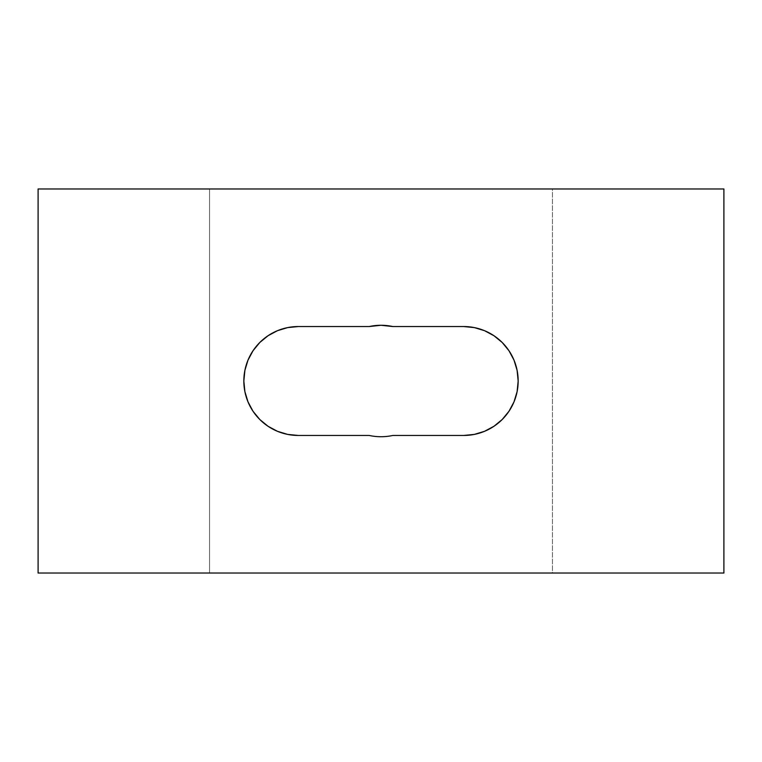 <?xml version="1.0" encoding="UTF-8"?>
<svg xmlns="http://www.w3.org/2000/svg" width="762" height="762" viewBox="0 0 762 762"><rect width="100%" height="100%" fill="white"/><g stroke="black" fill="none" stroke-linecap="round" stroke-linejoin="round"><path stroke-width="0.57" stroke-dasharray="3.81 2.86" d="M298.294 326.546L369.179 326.546L298.294 326.546A54.454 54.454 0 0 0 243.84 381A54.454 54.454 0 0 0 298.294 435.454L369.179 435.454A55.721 55.721 0 0 0 392.821 435.454L463.706 435.454L392.821 435.454A55.721 55.721 0 0 1 369.179 435.454L298.294 435.454L287.674 434.407L277.454 431.311L268.043 426.272L259.785 419.5L253.013 411.251M723.9 573.024L723.9 188.976L552.45 188.976L552.45 573.024L38.1 573.024L38.1 188.976L723.9 188.976L723.9 573.024M38.1 188.976L38.1 573.024L209.55 573.024L209.55 188.976L38.1 188.976M552.45 188.976L209.55 188.976L209.55 573.024L552.45 573.024L552.45 188.976M463.706 435.454A54.454 54.454 0 0 0 518.16 381A54.454 54.454 0 0 0 463.706 326.546L392.821 326.546A55.721 55.721 0 0 0 369.179 326.546L381 325.279L392.821 326.546L463.706 326.546L474.326 327.593L484.546 330.689L493.957 335.728L502.215 342.5L508.987 350.749M514.017 360.159L517.112 370.38L518.16 381L517.112 391.62L514.017 401.841L508.987 411.251L502.215 419.5L493.957 426.272L484.546 431.311L474.326 434.407M247.983 401.841L244.888 391.62L243.84 381M244.888 370.38L247.983 360.159M259.785 342.5L268.043 335.728L277.454 330.689L287.674 327.593M209.55 188.976L209.55 573.024L209.55 188.976"/><path stroke-width="1.14" d="M392.821 435.454A55.721 55.721 0 0 1 369.179 435.454L298.294 435.454L287.674 434.407L277.454 431.311L268.043 426.272L259.785 419.5L253.013 411.251L247.983 401.841L244.888 391.62L243.84 381L244.888 370.38L247.983 360.159L253.013 350.749L259.785 342.5L268.043 335.728L277.454 330.689L287.674 327.593L298.294 326.546L369.179 326.546L381 325.279L392.821 326.546L463.706 326.546L474.326 327.593L484.546 330.689L493.957 335.728L502.215 342.5L508.987 350.749L514.017 360.159L517.112 370.38L518.16 381L517.112 391.62L514.017 401.841L508.987 411.251L502.215 419.5L493.957 426.272L484.546 431.311L474.326 434.407L463.706 435.454L392.821 435.454A55.721 55.721 0 0 1 369.179 435.454L298.294 435.454A54.454 54.454 0 0 1 243.84 381A54.454 54.454 0 0 1 298.294 326.546L369.179 326.546A55.721 55.721 0 0 1 392.821 326.546L463.706 326.546A54.454 54.454 0 0 1 518.16 381A54.454 54.454 0 0 1 463.706 435.454L392.821 435.454M723.9 573.024L723.9 188.976L38.1 188.976L38.1 573.024L723.9 573.024L723.9 188.976L38.1 188.976L38.1 573.024L723.9 573.024M508.987 350.749L514.017 360.159M474.326 434.407L463.706 435.454M253.013 411.251L247.983 401.841M243.84 381L244.888 370.38M247.983 360.159L253.013 350.749L259.785 342.5M287.674 327.593L298.294 326.546"/></g></svg>
